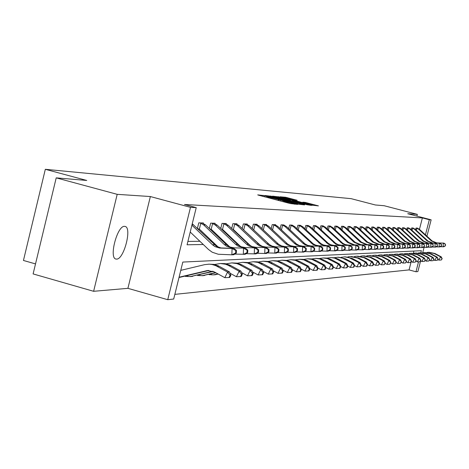 <?xml version="1.0" encoding="UTF-8"?>
<svg xmlns="http://www.w3.org/2000/svg" width="469" height="469" viewBox="0 0 469 469"><rect width="100%" height="100%" fill="white"/><g stroke="black" fill="none" stroke-linecap="round" stroke-linejoin="round"><path stroke-width="0.7" d="M264.745 195.69L257.721 194.881L258.923 195.292L290.135 203.534L297.516 204.39L284.742 201.453L280.632 199.888L268.737 197.232L264.745 195.69M124.561 226.363C117.268 225.355 108.65 258.308 116.013 259.052L116.582 259.099C123.922 259.592 132.264 227.395 125.041 226.421L124.561 226.363M297.141 200.286L285.627 197.261L280.04 196.792L311.135 205.047L318.445 205.879L305.079 202.379L302.769 202.209L312.418 204.994L306.644 203.745L283.692 197.525L297.141 200.286M419.456 229.318L422.376 217.921L429.317 219.732L431.14 219.826L426.942 236.206M56.21 177.862L117.197 194.336L93.618 291.302L33.111 273.919L56.21 177.862L86.759 180.454L45.323 169.303L351.14 198.663L375.364 204.976L384.158 205.721L417.328 214.362L407.737 213.723L431.14 219.826M93.618 291.302L127.914 288.335L150.361 196.546L117.197 194.336M150.361 196.546L190.49 207.345L196.235 207.644L187.078 244.777L203.27 244.507M422.376 217.921L184.493 204.484L196.235 207.644M272.946 196.476L264.885 195.491L266.075 195.895L296.854 204.021L304.604 204.894L272.946 196.476L272.794 197.097M272.618 196.153L280.45 197.115L311.633 205.399L307.189 204.765L292.803 201.06L291.173 200.937L292.445 201.342L304.621 204.677L272.606 196.194M416.882 216.109L417.328 214.362M45.323 169.303L23.45 260.465L35.521 263.912M187.905 241.418L199.905 241.295M210.687 241.183L212.023 241.166M222.535 241.06L223.607 241.048M233.855 240.937L234.688 240.931M244.695 240.826L245.299 240.82M255.072 240.72L255.47 240.714M197.73 228.837L198.563 228.843M197.385 228.503L198.774 222.863L203.405 222.968L203.306 223.385M209.848 228.989L210.423 228.995M209.332 228.497L210.657 223.144L215.083 223.25L214.99 223.637M221.427 229.136L221.767 229.142M220.758 228.503L222.019 223.414L226.263 223.514L226.169 223.889M231.704 228.514L232.905 223.672L236.974 223.772L236.886 224.123M242.197 228.532L243.341 223.924L247.245 224.018L247.157 224.352M252.258 228.555L253.354 224.159L257.1 224.252L257.018 224.569M261.925 228.585L262.968 224.387L266.562 224.475L266.486 224.78M271.205 228.614L272.208 224.61L275.666 224.692L275.59 224.985M280.134 228.649L281.089 224.821L284.349 225.179M288.728 228.684L289.643 225.026L292.779 225.372M297 228.72L297.879 225.22L300.905 225.554M304.979 228.761L305.817 225.413L308.737 225.73M312.665 228.808L313.474 225.595L316.288 225.9M320.087 228.849L320.866 225.771L323.581 226.064M327.256 228.895L328.001 225.941L330.627 226.222M334.18 228.942L334.895 226.105L337.434 226.375M340.869 228.989L341.561 226.263L344.017 226.521M347.347 229.036L348.01 226.416L350.384 226.668M353.614 229.089L354.253 226.562L356.551 226.808M359.682 229.136L360.298 226.709L362.525 226.943M365.556 229.183L366.148 226.849L368.312 227.078M371.255 229.235L371.829 226.984L373.922 227.201M376.783 229.282L377.334 227.113L379.362 227.324M382.141 229.335L382.675 227.242L384.644 227.447M387.347 229.382L387.863 227.365L389.774 227.565M392.401 229.435L392.893 227.488L394.757 227.676M397.307 229.482L397.788 227.6L399.594 227.787M402.08 229.529L402.543 227.717L404.301 227.899M406.717 229.581L407.168 227.828L408.874 228.004M411.231 229.628L411.665 227.934L413.33 228.104M415.622 229.675L416.038 228.04L417.662 228.204M174.849 294.368L409.062 269.904L411.143 261.784M413.336 253.207L413.887 251.056M185.66 275.983L185.542 276.476L186.832 276.376M197.795 275.133L197.684 275.573L198.92 275.485M209.409 274.318L209.309 274.717L210.487 274.629M420.599 260.928L417.873 271.557L415.974 271.768L418.518 261.831M409.062 269.904L415.974 271.768M420.863 252.703L421.373 250.698L182.816 262.065L173.7 299.029L167.744 299.697L190.49 207.345M127.914 288.335L167.744 299.697M424.076 247.368L422.698 252.738M425.442 234.828L429.317 219.732M213.987 244.331L215.318 244.308M225.771 244.138L226.832 244.115M237.027 243.95L237.847 243.933M247.802 243.769L248.4 243.763M258.12 243.599L258.513 243.593M267.817 196.165L298.044 203.951L275.555 197.789L267.817 196.165M282.285 198.199L276.364 196.921L279.723 197.988L290.522 200.439L282.285 198.199M179.082 277.22L207.415 270.549L214.333 271.92L224.809 277.683L227.588 272.079L215.746 265.653L212.152 264.504L209.168 264.164L204.713 264.633L180.77 270.367M179.486 277.408L208.957 270.478M230.115 275.25L229.001 277.49L229.751 277.425L230.865 275.192L230.115 275.25L227.588 272.079L229.476 271.944L218.355 265.864L214.087 264.399L208.658 264.158M229.476 271.944L230.865 275.192M229.001 277.49L224.809 277.683M192.261 223.777L216.391 246.272L220.946 247.937L233.931 248.435L232.061 248.482L235.719 250.475L235.643 253.008L236.388 252.979L236.464 250.452L235.719 250.475M191.915 225.167L212.51 244.8L214.995 246.624L219.639 248.048L232.061 248.482L231.879 254.814L218.243 254.245L212.187 252.211L208.471 249.467L190.221 232.044M236.388 252.979L233.75 254.743L231.879 254.814L235.643 253.008M236.464 250.452L233.931 248.435M187.917 275.45L187.647 276.54L185.636 276.094M230.027 273.228L236.405 276.728L239.131 271.252L228.204 265.29L225.448 264.211L220.36 263.519L214.55 264.498M241.588 274.353L240.497 276.54L241.218 276.481L242.309 274.295L241.588 274.353L239.131 271.252L240.931 271.123L230.044 265.184L225.143 263.625L220.594 263.519M190.637 276.517L213.342 271.434M187.647 276.54L190.871 276.464L212.844 271.234M240.931 271.123L242.309 274.295M240.497 276.54L236.405 276.728M199.97 274.617L199.718 275.643L197.777 275.215M241.558 272.571L247.491 275.819L250.159 270.466L239.46 264.633L236.757 263.578L231.768 262.904L226.222 263.83M252.557 273.497L251.49 275.637L252.175 275.579L253.242 273.445L252.557 273.497L250.159 270.466L251.882 270.343L241.863 264.868L237.121 263.132L232.003 262.904M202.626 275.62L215.892 272.782M199.718 275.643L202.878 275.567L215.5 272.565M251.882 270.343L253.242 273.445M251.49 275.637L247.491 275.819M200.034 222.892L203.622 224.856L224.364 244.589L226.797 246.377L231.346 247.767L245.299 248.148L231.938 247.802M233.767 247.761L230.273 247.081L227.131 245.346L205.539 224.897L202.162 222.939M218.454 247.298L199.694 229.417L197.467 228.579M247.714 252.586L247.784 250.118L247.075 250.135L247.005 252.615L247.714 252.586L245.117 254.315L234.734 254.087M200.838 223.115L199.348 229.148M247.005 252.615L243.335 254.38L243.511 248.195L247.075 250.135M247.784 250.118L245.299 248.148M211.859 223.174L215.377 225.097L235.696 244.396L238.076 246.143L242.532 247.503L256.162 247.872L243.118 247.538M244.865 247.491L241.441 246.829L238.363 245.135L217.211 225.132L213.893 223.221M229.728 246.87L211.519 229.552L209.661 228.813M258.542 252.216L258.612 249.795L257.932 249.819L257.862 252.24L258.542 252.216L255.986 253.905L246.067 253.682M212.645 223.391L211.185 229.288M257.862 252.24L254.274 253.969L254.45 247.913L257.932 249.819M258.612 249.795L256.162 247.872M211.507 273.82L211.267 274.781L209.397 274.365M252.58 271.938L258.097 274.951L260.711 269.71L247.573 262.974L242.69 262.318L237.384 263.191M263.045 272.677L262.001 274.77L262.658 274.717L263.707 272.624L263.045 272.677L260.711 269.71L262.359 269.593L251.906 263.912L247.896 262.54L242.913 262.312M214.099 274.764L218.249 274.078M211.267 274.781L213.536 274.857L217.88 273.873M262.359 269.593L263.707 272.624M262.001 274.77L258.097 274.951M263.127 271.322L268.25 274.119L270.818 268.989L257.938 262.4L253.143 261.749L248.066 262.581M273.093 271.891L272.067 273.943L272.7 273.89L273.726 271.844L273.093 271.891L270.818 268.989L272.395 268.878L262.142 263.314L257.528 261.854L253.366 261.749M272.395 268.878L273.726 271.844M272.067 273.943L268.25 274.119M273.222 270.724L277.982 273.316L280.503 268.297L267.869 261.843L263.168 261.21L258.302 261.995M282.725 271.141L281.717 273.146L282.32 273.099L283.329 271.094L282.725 271.141L280.503 268.297L282.016 268.186L271.961 262.74L268.104 261.432L263.385 261.21M282.016 268.186L283.329 271.094M281.717 273.146L277.982 273.316M223.174 223.443L226.615 225.325L246.536 244.208L248.869 245.914L253.237 247.245L266.556 247.609L253.811 247.28M255.482 247.239L252.129 246.588L249.109 244.929L228.374 225.36L225.126 223.49M240.48 246.43L222.839 229.687L221.315 229.03M268.901 251.853L268.966 249.49L268.315 249.508L268.25 251.876L268.901 251.853L266.38 253.506L256.895 253.301M223.942 223.654L222.511 229.429M268.25 251.876L264.745 253.571L264.921 247.65L268.315 249.508M268.966 249.49L266.556 247.609M234.013 223.701L237.384 225.542L256.918 244.027L259.205 245.697L263.49 246.999L276.505 247.356L264.047 247.034M265.647 246.993L262.359 246.36L259.404 244.736L239.073 225.577L235.878 223.742M250.739 245.979L233.685 229.816L232.472 229.241M278.815 251.513L278.885 249.197L278.258 249.215L278.193 251.536L278.815 251.513L276.341 253.131L267.26 252.932M234.764 223.912L233.363 229.558M278.193 251.536L274.77 253.19L274.94 247.398L278.258 249.215M278.885 249.197L276.505 247.356M244.402 223.948L247.708 225.753L266.867 243.851L269.112 245.492L273.316 246.764L286.049 247.116L273.861 246.8M275.397 246.758L272.172 246.137L269.27 244.548L249.326 225.782L246.196 223.989M288.324 251.185L288.388 248.916L287.79 248.933L287.726 251.202L288.324 251.185L285.879 252.768L277.179 252.58M260.524 245.492L243.153 229.435M245.135 224.153L243.763 229.687M287.726 251.202L284.378 252.826L284.542 247.151L287.79 248.933M288.388 248.916L286.049 247.116M254.374 224.188L257.616 225.952L276.417 243.687L278.621 245.293L282.737 246.542L295.2 246.882L283.276 246.571M284.753 246.536L281.588 245.926L278.738 244.367L259.169 225.982L256.092 224.229M297.44 250.868L297.504 248.646L296.93 248.664L296.865 250.886L297.44 250.868L295.036 252.422L286.694 252.24M269.81 244.935L253.424 229.658M255.089 224.387L253.741 229.804M296.865 250.886L293.594 252.474L293.758 246.917L296.93 248.664M297.504 248.646L295.2 246.882M263.947 224.411L267.131 226.146L285.58 243.528L287.743 245.099L291.788 246.325L303.988 246.659L292.316 246.354M293.735 246.319L290.628 245.721L287.831 244.197L268.62 226.175L265.595 224.452M306.198 250.563L306.263 248.388L305.712 248.406L305.647 250.587L306.198 250.563L303.83 252.088L295.822 251.917M278.422 244.115L263.396 229.968M264.651 224.61L263.326 229.91M305.647 250.587L302.441 252.14L302.605 246.694L305.712 248.406M306.263 248.388L303.988 246.659M273.146 224.633L276.27 226.328L294.391 243.376L296.514 244.918L300.482 246.114L312.43 246.442L301.004 246.143M302.364 246.114L299.316 245.527L296.572 244.032L277.701 226.357L274.734 224.669M314.611 250.276L314.676 248.142L314.142 248.16L314.083 250.294L314.611 250.276L312.278 251.771L304.58 251.607M273.837 224.827L272.571 229.898M314.083 250.294L310.947 251.818L311.099 246.477L314.142 248.16M314.676 248.142L312.43 246.442M281.998 224.844L285.064 226.509L302.863 243.229L304.944 244.736L308.848 245.914L320.556 246.237L309.358 245.944M310.666 245.914L307.67 245.34L304.973 243.868L286.442 226.539L283.522 224.88M322.701 249.995L322.76 247.902L322.256 247.919L322.191 250.012L322.701 249.995L320.403 251.46L313.005 251.302M282.672 225.032L281.459 229.886M322.191 250.012L319.119 251.507L319.272 246.272L322.256 247.919M322.76 247.902L320.556 246.237M290.516 225.044L293.53 226.679L313.063 244.566L316.892 245.721L328.37 246.037L317.396 245.75M318.656 245.721L315.713 245.158L313.063 243.716L294.854 226.709L291.988 225.079M330.487 249.725L330.545 247.673L330.059 247.685L330 249.743L330.487 249.725L328.224 251.167L321.101 251.015M291.179 225.231L290.012 229.886M330 249.743L326.987 251.208L327.139 246.073L330.059 247.685M330.545 247.673L328.37 246.037M298.718 225.243L301.678 226.844L320.878 244.402L324.642 245.539L335.898 245.85L325.14 245.563M326.354 245.539L323.458 244.982L320.855 243.569L302.956 226.873L300.137 225.278M337.985 249.467L338.043 247.45L337.574 247.468L337.516 249.485L337.985 249.467L335.751 250.88L328.898 250.733M299.369 225.425L298.249 229.892M337.516 249.485L334.561 250.921L334.714 245.879L337.574 247.468M338.043 247.45L335.898 245.85M306.626 225.431L309.534 227.008L328.411 244.243L332.116 245.357L343.156 245.662L332.597 245.387M333.77 245.357L330.926 244.818L328.37 243.429L310.771 227.031L307.992 225.46M345.213 249.215L345.272 247.239L344.815 247.251L344.762 249.232L345.213 249.215L343.009 250.604L336.408 250.464M307.265 225.612L306.187 229.898M344.762 249.232L341.866 250.645L342.012 245.692L344.815 247.251M345.272 247.239L343.156 245.662M314.259 225.612L317.114 227.16L335.681 244.091L339.316 245.187L350.155 245.486L339.796 245.211M340.922 245.187L338.126 244.654L335.611 243.288L318.304 227.184L315.573 225.642M352.184 248.975L352.242 247.034L351.803 247.046L351.744 248.992L352.184 248.975L350.009 250.34L343.642 250.206M314.881 225.788L313.843 229.91M351.744 248.992L348.907 250.382L349.047 245.516L351.803 247.046M352.242 247.034L350.155 245.486M321.617 225.788L324.431 227.307L342.687 243.944L346.269 245.017L356.909 245.316L346.738 245.047M347.828 245.017L345.078 244.496L342.605 243.159L325.58 227.33L322.889 225.818M358.908 248.74L358.967 246.835L358.545 246.846L358.486 248.758L358.908 248.74L356.768 250.083L350.624 249.954M322.232 225.958L321.236 229.921M358.486 248.758L355.701 250.124L355.842 245.34L358.545 246.846M358.967 246.835L356.909 245.316M328.728 225.958L331.495 227.453L347.576 242.45L353.444 244.882L363.428 245.152L353.444 244.882M354.494 244.859L348.643 242.432L332.603 227.477L329.959 225.988M365.404 248.517L365.462 246.641L365.052 246.653L364.993 248.535L365.404 248.517L363.293 249.836L357.36 249.713M329.332 226.128L328.37 229.939M364.993 248.535L362.261 249.871L362.396 245.176L365.052 246.653M365.462 246.641L363.428 245.152M335.599 226.122L338.319 227.588L354.148 242.332L359.922 244.73L369.73 244.988L359.922 244.73M360.937 244.707L355.18 242.315L339.392 227.612L336.789 226.152M371.683 248.3L371.735 246.46L371.342 246.471L371.284 248.312L371.683 248.3L369.595 249.596L363.868 249.479M336.191 226.287L335.265 229.957M371.284 248.312L368.599 249.631L368.734 245.017L371.342 246.471M371.735 246.46L369.73 244.988M342.241 226.281L344.92 227.723L360.503 242.221L366.183 244.578L375.821 244.836L366.183 244.578M367.168 244.554L361.499 242.209L345.958 227.746L343.39 226.304M377.75 248.089L377.803 246.278L377.416 246.289L377.363 248.107L377.75 248.089L375.687 249.367L370.152 249.25M342.821 226.445L341.93 229.974M377.363 248.107L374.725 249.402L374.86 244.859L377.416 246.289M377.803 246.278L375.821 244.836M348.666 226.433L351.304 227.852L366.647 242.115L372.245 244.431L381.713 244.683L372.245 244.431M373.195 244.413L367.614 242.098L352.307 227.875L349.78 226.457M383.619 247.89L383.671 246.102L383.296 246.114L383.243 247.902L383.619 247.89L381.584 249.139L376.226 249.033M349.241 226.591L348.379 229.998M383.243 247.902L380.652 249.174L380.787 244.707L383.296 246.114M383.671 246.102L381.713 244.683M354.886 226.58L357.484 227.981L372.597 242.016L378.108 244.29L387.417 244.542L378.108 244.29M379.028 244.273L373.529 241.998L358.457 227.998L355.965 226.603M389.293 247.691L389.346 245.938L388.989 245.949L388.936 247.702L389.293 247.691L387.288 248.928L382.106 248.816M355.449 226.738L354.623 230.021M388.936 247.702L386.386 248.957L386.52 244.566L388.989 245.949M389.346 245.938L387.417 244.542M360.913 226.726L363.469 228.098L378.354 241.91L383.783 244.156L392.946 244.402L383.783 244.156M384.68 244.138L379.263 241.898L364.413 228.122L361.957 226.75M394.798 247.503L394.845 245.774L394.499 245.785L394.447 247.515L394.798 247.503L392.817 248.717L387.799 248.611M361.464 226.879L360.661 230.05M394.447 247.515L391.943 248.746L392.072 244.425L394.499 245.785M394.845 245.774L392.946 244.402M366.752 226.861L369.267 228.215L383.935 241.816L389.282 244.027L398.292 244.267L389.282 244.027M390.149 244.003L384.815 241.799L370.182 228.239L367.76 226.885M400.121 247.315L400.174 245.615L399.84 245.627L399.787 247.327L400.121 247.315L398.169 248.511L393.309 248.412M367.297 227.019L366.518 230.074M399.787 247.327L397.319 248.547L397.448 244.285L399.84 245.627M400.174 245.615L398.292 244.267M282.901 270.15L287.321 272.553L289.789 267.629L277.396 261.309L272.782 260.694L268.116 261.432M291.964 270.42L290.973 272.383L291.554 272.337L292.539 270.373L291.964 270.42L289.789 267.629L291.243 267.529L281.975 262.499L277.601 260.911L272.981 260.688M291.243 267.529L292.539 270.373M290.973 272.383L287.321 272.553M292.181 269.593L296.285 271.815L298.706 266.996L286.541 260.799L282.016 260.195L277.531 260.899M300.828 269.728L299.861 271.651L300.418 271.61L301.385 269.681L300.828 269.728L298.706 266.996L300.107 266.896L291.009 261.966L286.717 260.412L282.191 260.195M300.107 266.896L301.385 269.681M299.861 271.651L296.285 271.815M301.098 269.048L304.903 271.111L307.277 266.38L295.335 260.313L290.891 259.715L286.577 260.383M309.352 269.059L308.403 270.947L308.936 270.906L309.886 269.018L309.352 269.059L307.277 266.38L308.62 266.286L299.116 261.163L295.488 259.932L291.05 259.715M308.62 266.286L309.886 269.018M308.403 270.947L304.903 271.111M309.657 268.526L313.181 270.431L315.52 265.794L303.789 259.838L299.421 259.257L295.277 259.89M317.548 268.42L316.616 270.273L317.132 270.232L318.064 268.379L317.548 268.42L315.52 265.794L316.81 265.7L307.476 260.676L303.302 259.363L299.568 259.251M316.81 265.7L318.064 268.379M316.616 270.273L313.181 270.431M317.894 268.016L321.154 269.775L323.452 265.225L311.926 259.386L307.635 258.812L303.642 259.421M325.433 267.805L324.519 269.622L325.017 269.581L325.932 267.764L325.433 267.805L323.452 265.225L324.695 265.137L315.52 260.207L311.428 258.917L307.764 258.812M324.695 265.137L325.932 267.764M324.519 269.622L321.154 269.775M325.814 267.518L328.833 269.147L331.085 264.68L319.758 258.947L315.543 258.39L311.697 258.964M333.031 267.213L332.128 268.995L332.609 268.954L333.512 267.172L333.031 267.213L331.085 264.68L332.286 264.592L323.815 260.031L319.846 258.601L315.655 258.384M332.286 264.592L333.512 267.172M332.128 268.995L328.833 269.147M333.447 267.037L336.232 268.538L338.448 264.153L327.309 258.525L323.17 257.973L319.453 258.525M340.353 266.638L339.468 268.391L339.925 268.356L340.811 266.603L340.353 266.638L338.448 264.153L339.603 264.07L330.745 259.322L326.799 258.079L323.264 257.973M339.603 264.07L340.811 266.603M339.468 268.391L336.232 268.538M340.799 266.574L343.367 267.951L345.547 263.648L334.596 258.12L331.108 257.581L326.934 258.102M347.412 266.087L346.538 267.811L346.984 267.776L347.857 266.052L347.412 266.087L345.547 263.648L346.661 263.566L338.471 259.169L334.643 257.786L330.604 257.581M346.661 263.566L347.857 266.052M346.538 267.811L343.367 267.951M347.834 266.093L350.249 267.389L352.395 263.156L341.625 257.727L338.196 257.2L334.151 257.698M354.224 265.554L353.368 267.248L353.796 267.213L354.652 265.524L354.224 265.554L352.395 263.156L353.468 263.08L345.413 258.759L337.692 257.194M353.468 263.08L354.652 265.524M353.368 267.248L350.249 267.389M354.605 265.612L356.897 266.843L359.008 262.681L348.414 257.346L345.037 256.83L341.121 257.305M360.802 265.044L359.958 266.703L360.374 266.668L361.218 265.008L360.802 265.044L359.008 262.681L360.045 262.611L352.119 258.366L344.533 256.824M360.045 262.611L361.218 265.008M359.958 266.703L356.897 266.843M361.148 265.149L363.323 266.316L365.398 262.224L357.577 258.044L349.974 256.537L347.846 256.93M367.157 264.545L366.33 266.181L366.729 266.146L367.555 264.516L367.157 264.545L365.398 262.224L366.4 262.153L358.603 257.979L351.14 256.467M366.4 262.153L367.555 264.516M366.33 266.181L363.323 266.316M367.462 264.698L369.531 265.806L371.577 261.784L363.88 257.669L356.387 256.191L354.353 256.561M373.301 264.065L372.486 265.671L372.873 265.642L373.687 264.035L373.301 264.065L371.577 261.784L372.544 261.714L364.864 257.61L357.53 256.127M372.544 261.714L373.687 264.035M372.486 265.671L369.531 265.806M373.57 264.264L375.54 265.313L377.551 261.356L369.971 257.311L362.596 255.857L360.643 256.209M379.245 263.601L378.442 265.184L379.62 263.572L379.245 263.601L377.551 261.356L378.489 261.292L370.926 257.252L363.715 255.793M378.489 261.292L379.62 263.572M378.442 265.184L375.54 265.313M379.485 263.842L381.35 264.838L383.331 260.946L375.868 256.965L368.611 255.535L366.723 255.869M384.996 263.15L384.205 264.709L385.36 263.121L383.331 260.946L384.24 260.881L376.795 256.906L369.701 255.47M384.24 260.881L385.36 263.121M384.205 264.709L381.35 264.838M385.207 263.426L386.978 264.375L388.93 260.541L381.578 256.625L374.426 255.218L372.615 255.541M390.566 262.716L389.786 264.246L390.917 262.687L388.93 260.541L389.815 260.483L382.475 256.572L375.493 255.154M389.815 260.483L390.917 262.687M389.786 264.246L386.978 264.375M390.747 263.027L392.436 263.93L394.359 260.154L387.113 256.303L380.066 254.913L378.325 255.224M395.965 262.294L395.197 263.801L396.305 262.271L394.359 260.154L395.209 260.096L387.98 256.25L381.109 254.855M395.209 260.096L396.305 262.271M395.197 263.801L392.436 263.93M396.117 262.64L397.718 263.496L399.617 259.779L392.477 255.986L385.53 254.62L383.853 254.913M401.194 261.884L400.438 263.373L401.523 261.86L399.617 259.779L400.444 259.72L393.321 255.933L386.55 254.556M400.444 259.72L401.523 261.86M400.438 263.373L397.718 263.496M401.317 262.259L402.848 263.074L404.712 259.416L397.677 255.675L390.829 254.333L389.211 254.614M406.265 261.491L405.521 262.951L406.588 261.468L404.712 259.416L405.515 259.357L398.498 255.628L391.832 254.274M405.515 259.357L406.588 261.468M405.521 262.951L402.848 263.074M406.371 261.895L407.819 262.663L409.66 259.064L402.724 255.376L395.977 254.057L394.417 254.327M411.19 261.104L410.451 262.546L411.501 261.081L409.66 259.064L410.439 259.005L403.516 255.329L396.956 253.999M410.439 259.005L411.501 261.081M410.451 262.546L407.819 262.663M411.266 261.538L412.65 262.271L414.461 258.718L407.62 255.089L400.966 253.788L399.459 254.046M415.968 260.735L415.241 262.153L416.267 260.711L414.461 258.718L415.217 258.665L408.393 255.042L401.927 253.729M415.217 258.665L416.267 260.711M415.241 262.153L412.65 262.271M372.409 226.996L374.889 228.333L389.346 241.723L394.617 243.898L403.481 244.132L394.617 243.898M395.455 243.874L390.196 241.705L375.775 228.35L373.388 227.019M405.286 247.14L405.339 245.463L405.011 245.475L404.964 247.151L405.286 247.14L403.358 248.318L398.65 248.218M372.943 227.148L372.193 230.103M404.964 247.151L402.537 248.347L402.66 244.156L405.011 245.475M405.339 245.463L403.481 244.132M377.897 227.131L380.341 228.444L394.593 241.629L399.787 243.774L408.511 244.003L399.787 243.774M400.602 243.751L395.414 241.617L381.197 228.462L378.846 227.148M410.299 246.964L410.346 245.316L410.029 245.328L409.982 246.975L410.299 246.964L408.388 248.124L403.821 248.031M378.424 227.277L377.697 230.132M409.982 246.975L407.596 248.154L407.719 244.027L410.029 245.328M410.346 245.316L408.511 244.003M383.22 227.254L385.629 228.55L399.682 241.541L404.806 243.651L413.394 243.88L404.806 243.651M405.591 243.634L400.479 241.529L386.462 228.567L384.146 227.277M415.159 246.8L415.206 245.176L414.901 245.181L414.848 246.811L415.159 246.8L413.271 247.943L408.845 247.849M383.742 227.401L383.038 230.162M414.848 246.811L412.503 247.972L412.62 243.903L414.901 245.181M415.206 245.176L413.394 243.88M388.391 227.377L390.765 228.655L404.624 241.459L409.671 243.534L418.131 243.763L409.671 243.534M410.439 243.517L405.398 241.441L391.574 228.673L389.288 227.401M419.872 246.635L419.925 245.035L419.626 245.041L419.573 246.647L419.872 246.635L418.014 247.761L413.711 247.673M388.901 227.524L388.221 230.191M419.573 246.647L417.263 247.79L417.381 243.78L419.626 245.041M419.925 245.035L418.131 243.763M416.021 261.186L417.334 261.884L419.128 258.384L412.38 254.808L405.814 253.524L404.36 253.77M420.605 260.371L419.89 261.766L420.898 260.348L419.128 258.384L419.861 258.331L413.13 254.767L406.758 253.471M419.861 258.331L420.898 260.348M419.89 261.766L417.334 261.884M393.409 227.5L395.754 228.755L409.419 241.371L414.403 243.423L422.733 243.646L414.403 243.423M415.147 243.405L410.176 241.359L396.54 228.772L394.282 227.518M424.457 246.477L424.211 244.906L424.457 246.477L422.616 247.585L418.442 247.503M393.913 227.641L393.257 230.226M424.164 246.489L421.889 247.614L422.006 243.663L424.211 244.906M424.504 244.9L422.733 243.646M420.64 260.846L421.889 261.509L423.654 258.061L417 254.538L410.522 253.272L409.12 253.506M425.113 260.019L424.404 261.397L425.395 259.996L423.654 258.061L424.369 258.009L417.727 254.491L411.448 253.213M424.369 258.009L425.395 259.996M424.404 261.397L421.889 261.509M398.287 227.612L400.602 228.854L414.08 241.289L418.999 243.311L427.206 243.534L418.999 243.311M419.72 243.294L414.813 241.277L401.364 228.872L399.553 227.776L398.322 227.623M428.906 246.325L428.672 244.777L428.906 246.325L427.089 247.415L423.032 247.333M398.785 227.758L398.146 230.256M428.625 246.331L426.38 247.444L426.497 243.552L428.672 244.777M428.953 244.765L427.206 243.534M425.125 260.518L426.315 261.145L428.056 257.745L421.49 254.274L415.1 253.026L413.746 253.248M429.493 259.674L428.795 261.034L429.768 259.656L428.056 257.745L428.754 257.698L422.2 254.233L416.009 252.967M428.754 257.698L429.768 259.656M428.795 261.034L426.315 261.145M403.029 227.729L405.31 228.948L418.612 241.213L423.46 243.206L431.55 243.423L423.46 243.206M424.164 243.188L419.327 241.201L406.054 228.966L404.266 227.881L403.064 227.735M433.233 246.172L433.004 244.648L433.233 246.172L431.433 247.251L427.494 247.175M403.522 227.87L402.9 230.291M432.957 246.184L430.747 247.28L430.859 243.44L433.004 244.648M433.274 244.642L431.55 243.423M429.487 260.195L430.618 260.793L432.336 257.44L425.858 254.016L419.55 252.785L418.242 253.002M433.749 259.345L433.063 260.682L434.018 259.322L432.336 257.44L433.016 257.393L426.544 253.975L420.441 252.732M433.016 257.393L434.018 259.322M433.063 260.682L430.618 260.793M407.643 227.834L409.888 229.042L423.015 241.136L427.804 243.1L435.771 243.311L427.804 243.1M428.484 243.083L423.712 241.125L410.61 229.06L408.44 227.858M437.436 246.026L437.214 244.525L437.436 246.026L435.66 247.093L431.832 247.016M408.124 227.975L407.526 230.32M437.167 246.037L434.992 247.116L435.103 243.329L437.214 244.525M437.483 244.513L435.771 243.311M433.731 259.885L434.804 260.453L436.504 257.141L430.108 253.764L423.882 252.551L422.616 252.762M437.894 259.017L437.214 260.342L438.152 258.999L436.504 257.141L437.161 257.094L430.776 253.723L424.756 252.498M437.161 257.094L438.152 258.999M437.214 260.342L434.804 260.453M412.122 227.946L414.344 229.136L427.3 241.06L432.025 242.995L439.881 243.212L432.025 242.995M432.688 242.983L427.974 241.048L415.047 229.148L412.902 227.963M441.528 245.885L441.311 244.402L441.528 245.885L439.77 246.934L436.047 246.858M412.603 228.081L412.017 230.355M441.265 245.897L439.119 246.958L439.23 243.229L441.311 244.402M441.569 244.396L439.881 243.212M437.858 259.58L438.878 260.119L440.555 256.854L434.241 253.518L428.097 252.322L426.872 252.521M441.921 258.706L441.253 260.008L442.179 258.683L440.555 256.854L441.194 256.807L434.892 253.483L428.953 252.269M441.194 256.807L442.179 258.683M441.253 260.008L438.878 260.119M416.49 228.045L418.676 229.224L431.468 240.99L436.135 242.901L443.879 243.106L436.135 242.901M436.78 242.883L432.125 240.978L419.362 229.235L417.246 228.069M445.503 245.75L445.298 244.285L445.503 245.75L443.768 246.782L440.145 246.712M416.959 228.18L416.396 230.385M445.251 245.756L443.135 246.805L443.246 243.124L445.298 244.285M445.55 244.279L443.879 243.106M262.945 196.353L263.197 195.35M294.948 204.214L295.06 203.757M278.832 200.55L279.084 199.542M268.585 197.842L268.737 197.232M271.158 198.528L271.317 197.912M278.181 200.38L278.404 199.489M284.589 202.069L284.742 201.453M287.18 202.755L287.333 202.139M294.286 204.167L294.403 203.71M303.226 204.806L303.308 204.484M270.625 196.605L270.777 195.995M278.181 197.209L278.322 196.634M280.304 197.701L280.45 197.115M310.273 205.305L310.355 204.988M290.34 200.908L290.458 200.439M304.961 202.854L305.079 202.379M307.025 203.394L307.16 202.848M317.097 205.791L317.179 205.481M285.492 197.812L285.627 197.261M287.579 198.293L287.72 197.725M295.88 200.187L295.957 199.894M206.073 270.783L208.031 270.654M217.106 266.328L219.029 266.216M179.047 277.343L180.366 277.249M214.444 244.765L212.51 244.8M222.154 248.037L220.242 248.083M193.339 224.645L192.05 224.622M228.866 265.636L230.701 265.524M190.871 276.464L192.835 276.317M240.105 264.973L241.863 264.868M202.878 275.567L204.754 275.426M202.198 222.951L200.087 222.904M226.216 244.56L224.364 244.589M205.539 224.897L203.622 224.856M213.934 223.232L211.912 223.185M237.466 244.367L235.696 244.396M217.211 225.132L215.377 225.097M250.856 264.334L252.539 264.24M214.368 274.705L216.162 274.57M261.157 263.73L262.763 263.637M271.023 263.15L272.565 263.056M225.161 223.502L223.226 223.455M248.23 244.179L246.536 244.208M228.374 225.36L226.615 225.325M235.919 223.754L234.06 223.713M258.542 243.997L256.918 244.027M239.073 225.577L237.384 225.542M246.231 224L244.449 223.959M268.426 243.827L266.867 243.851M249.326 225.782L247.708 225.753M256.127 224.235L254.421 224.194M277.912 243.663L276.417 243.687M259.169 225.982L257.616 225.952M265.63 224.463L263.994 224.422M287.016 243.505L285.58 243.528M268.62 226.175L267.131 226.146M274.77 224.68L273.192 224.645M295.769 243.352L294.391 243.376M277.701 226.357L276.27 226.328M283.557 224.891L282.039 224.856M304.188 243.206L302.863 243.229M286.442 226.539L285.064 226.509M292.017 225.091L290.557 225.056M312.29 243.065L311.011 243.083M294.854 226.709L293.53 226.679M300.172 225.284L298.759 225.255M320.098 242.924L318.867 242.948M302.956 226.873L301.678 226.844M308.027 225.472L306.667 225.442M327.62 242.795L326.436 242.819M310.771 227.031L309.534 227.008M315.608 225.653L314.294 225.624M334.878 242.672L333.729 242.69M318.304 227.184L317.114 227.16M322.924 225.829L321.658 225.794M341.878 242.549L340.775 242.567M325.58 227.33L324.431 227.307M329.988 225.994L328.769 225.964M348.643 242.432L347.576 242.45M332.603 227.477L331.495 227.453M336.818 226.158L335.64 226.128M355.18 242.315L354.148 242.332M339.392 227.612L338.319 227.588M343.419 226.316L342.282 226.287M361.499 242.209L360.503 242.221M345.958 227.746L344.92 227.723M349.81 226.468L348.707 226.439M367.614 242.098L366.647 242.115M352.307 227.875L351.304 227.852M355.994 226.615L354.927 226.591M373.529 241.998L372.597 242.016M358.457 227.998L357.484 227.981M361.986 226.756L360.948 226.732M379.263 241.898L378.354 241.91M364.413 228.122L363.469 228.098M367.79 226.896L366.787 226.873M384.815 241.799L383.935 241.816M370.182 228.239L369.267 228.215M280.491 262.587L281.975 262.499M289.584 262.054L291.009 261.966M298.319 261.538L299.685 261.456M306.72 261.04L308.033 260.963M314.805 260.565L316.071 260.488M322.59 260.107L323.815 260.031M330.094 259.662L331.272 259.592M337.334 259.234L338.471 259.169M344.316 258.824L345.413 258.759M351.058 258.425L352.119 258.366M357.577 258.044L358.603 257.979M363.88 257.669L364.864 257.61M369.971 257.311L370.926 257.252M375.868 256.965L376.795 256.906M381.578 256.625L382.475 256.572M387.113 256.303L387.98 256.25M392.477 255.986L393.321 255.933M397.677 255.675L398.498 255.628M402.724 255.376L403.516 255.329M407.62 255.089L408.393 255.042M373.418 227.031L372.445 227.008M390.196 241.705L389.346 241.723M375.775 228.35L374.889 228.333M378.876 227.16L377.932 227.137M395.414 241.617L394.593 241.629M381.197 228.462L380.341 228.444M384.175 227.283L383.255 227.266M400.479 241.529L399.682 241.541M386.462 228.567L385.629 228.55M389.317 227.406L388.426 227.389M405.398 241.441L404.624 241.459M391.574 228.673L390.765 228.655M412.38 254.808L413.13 254.767M394.312 227.529L393.444 227.506M410.176 241.359L409.419 241.371M396.54 228.772L395.754 228.755M417 254.538L417.727 254.491M414.813 241.277L414.08 241.289M401.364 228.872L400.602 228.854M421.49 254.274L422.2 254.233M419.327 241.201L418.612 241.213M406.054 228.966L405.31 228.948M425.858 254.016L426.544 253.975M408.47 227.864L407.672 227.846M423.712 241.125L423.015 241.136M410.61 229.06L409.888 229.042M430.108 253.764L430.776 253.723M412.931 227.969L412.157 227.952M427.974 241.048L427.3 241.06M415.047 229.148L414.344 229.136M434.241 253.518L434.892 253.483M417.275 228.075L416.519 228.057M432.125 240.978L431.468 240.99M419.362 229.235L418.676 229.224M264.452 196.751L264.651 195.954M280.392 200.961L280.591 200.157M297.956 204.291L298.044 203.951M290.399 200.925L290.522 200.439M312.331 205.34L312.418 204.994M207.415 270.549L208.541 270.472M190.009 276.616L191.973 276.47M202.033 275.719L203.909 275.579M213.536 274.857L215.335 274.723"/></g></svg>
